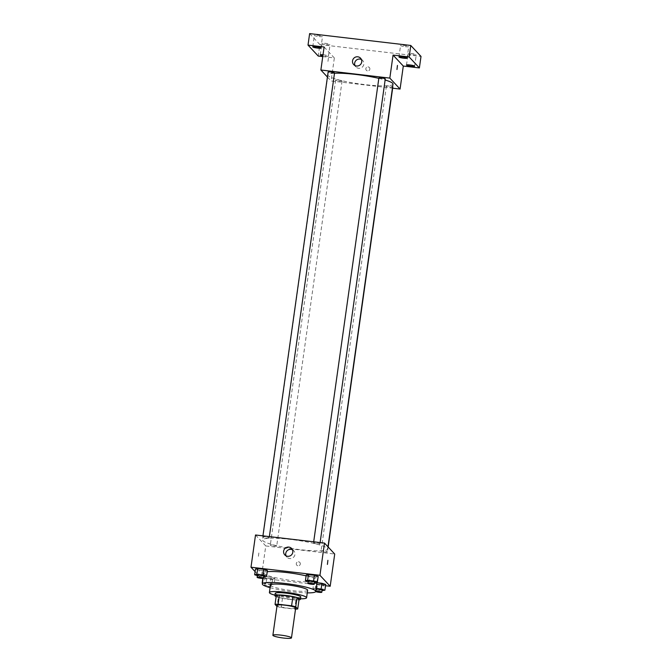 <?xml version="1.0" encoding="UTF-8"?>
<svg xmlns="http://www.w3.org/2000/svg" width="672" height="672" viewBox="0 0 672 672"><rect width="100%" height="100%" fill="white"/><g stroke="black" fill="none" stroke-linecap="round" stroke-linejoin="round"><path stroke-width="0.5" stroke-dasharray="3.36 2.52" d="M295.68 607.967A9.383 1.277 8 0 1 286.205 607.925A9.383 1.277 8 0 1 277.091 605.354M276.94 606.413L277.04 606.522A12.6 1.714 8 0 0 281.173 607.513L294.664 609.092A12.6 1.714 8 0 0 295.52 609.101M281.173 607.513L282.467 598.307L295.957 599.886L294.664 609.092M299.023 599.735A12.6 1.714 8 0 1 295.957 599.886M282.467 598.307A12.6 1.714 8 0 1 278.334 597.307L277.04 606.522M276.335 595.165L278.334 597.307M276.133 596.618A12.902 1.756 -172 0 0 289.556 599.458A12.902 1.756 -172 0 0 299.006 599.836M300.779 596.946A12.902 1.756 8 0 1 289.876 597.156A12.902 1.756 8 0 1 275.226 593.359M274.966 595.19A18.766 2.545 -172 0 0 290.732 598.072A18.766 2.545 -172 0 0 300.527 598.777M270.463 585.06A18.766 2.545 -172 0 0 291.782 590.596A18.766 2.545 -172 0 0 307.642 590.285M270.102 587.664A26.981 3.662 -172 0 0 292.975 591.872A26.981 3.662 -172 0 0 307.272 592.889M306.104 575.862A26.981 3.662 8 0 1 317.024 579.835A26.981 3.662 8 0 1 317.31 580.49A26.981 3.662 8 0 1 294.512 580.936A26.981 3.662 8 0 1 263.869 572.981A26.981 3.662 8 0 1 267.238 571.721M263.012 577.088L266.759 578.264L272.731 578.962L274.949 578.491L271.202 577.315L265.23 576.618L263.012 577.088L266.759 578.264L272.731 578.962L274.949 578.491L271.202 577.315L265.23 576.618L263.012 577.088L262.828 578.407M257.351 575.618L258.418 575.954L259.232 570.2L255.478 569.024L259.232 570.2L265.205 570.898L267.422 570.427L265.205 570.898L264.39 576.652M255.108 571.62L261.232 578.172L325.525 585.715M316.193 588.445L315.168 588.328L315.983 582.574L316.999 582.691L313.765 583.044L317.512 584.22L323.484 584.917L325.702 584.447L323.484 584.917L322.678 590.671M308.104 581.574L309.17 581.91L309.985 576.156L306.23 574.98L309.985 576.156L315.958 576.853L318.175 576.383L315.958 576.853L315.143 582.607M255.52 534.988L265.759 545.941L261.232 578.172M265.759 545.941L334.715 554.039M300.308 564.035A2.05 2.008 -43.1 0 0 296.923 562.338A2.05 2.008 -43.1 0 0 298.897 565.723A2.05 2.008 -43.1 0 0 299.796 562.397A2.05 2.008 -43.1 0 0 296.923 562.338A2.05 2.008 -43.1 0 0 298.897 565.723A2.05 2.008 -43.1 0 0 300.308 564.035M327.298 548.285A32.844 4.46 8 0 1 327.65 549.083A32.844 4.46 8 0 1 294.496 548.932A32.844 4.46 8 0 1 262.592 539.935A32.844 4.46 8 0 1 293.034 539.725A32.844 4.46 8 0 1 327.298 548.285M269.144 537.869A3.234 0.437 8 0 1 269.186 537.953A3.234 0.437 8 0 1 265.919 537.936A3.234 0.437 8 0 1 262.769 537.054A3.234 0.437 8 0 1 265.768 537.029A3.234 0.437 8 0 1 269.144 537.869M276.679 545.941A3.234 0.437 8 0 1 276.713 546.017A3.234 0.437 8 0 1 273.445 546A3.234 0.437 8 0 1 270.304 545.118A3.234 0.437 8 0 1 273.302 545.093A3.234 0.437 8 0 1 276.679 545.941M327.432 551.897A3.234 0.437 8 0 1 327.466 551.972A3.234 0.437 8 0 1 324.198 551.956A3.234 0.437 8 0 1 321.056 551.074A3.234 0.437 8 0 1 324.055 551.048A3.234 0.437 8 0 1 327.432 551.897M313.555 543.085A3.234 0.437 -172 0 0 316.932 543.925A3.234 0.437 -172 0 0 319.939 543.908A3.234 0.437 -172 0 0 316.789 543.018A3.234 0.437 -172 0 0 313.522 543.01A3.234 0.437 -172 0 0 313.555 543.085M258.418 556.29L258.938 552.233L258.418 556.29M327.415 564.404L327.894 560.33M292.513 549.822A4.696 4.586 136.9 0 1 291.724 558.373A4.696 4.586 136.9 0 1 286.062 555.845M392.994 84.109A32.844 4.46 8 0 1 359.848 83.958A32.844 4.46 8 0 1 327.936 74.97A32.844 4.46 8 0 1 334.496 73.248M378.823 78.355A32.844 4.46 8 0 1 385.132 80.002M378.874 78.036A3.234 0.437 -172 0 0 378.907 78.112A3.234 0.437 -172 0 0 382.284 78.96A3.234 0.437 -172 0 0 385.283 78.935M342.031 80.968A3.234 0.437 8 0 1 342.065 81.043A3.234 0.437 8 0 1 338.797 81.026A3.234 0.437 8 0 1 335.647 80.144A3.234 0.437 8 0 1 338.654 80.119A3.234 0.437 8 0 1 342.031 80.968M392.818 86.999A3.234 0.437 8 0 1 389.55 86.982A3.234 0.437 8 0 1 386.4 86.1A3.234 0.437 8 0 1 389.071 86.041A3.234 0.437 8 0 1 392.616 86.806M334.53 72.979A3.234 0.437 8 0 1 331.262 72.962A3.234 0.437 8 0 1 328.121 72.08M327.424 77.028L331.103 80.976L392.65 88.192M322.753 56.591L334.345 57.952L331.103 80.976M309.632 33.6L319.872 44.554L318.251 56.07M319.872 44.554L421.008 56.423M369.86 69.14A2.05 2.008 -43.1 0 0 366.484 67.444A2.05 2.008 -43.1 0 0 368.449 70.829A2.05 2.008 -43.1 0 0 369.348 67.502A2.05 2.008 -43.1 0 0 366.484 67.444A2.05 2.008 -43.1 0 0 368.449 70.829A2.05 2.008 -43.1 0 0 369.86 69.14M324.106 46.998L334.345 57.952M327.97 61.396L328.49 57.338L327.97 61.396M396.967 69.51L397.446 65.436M361.418 59.531A4.696 4.586 136.9 0 1 360.629 68.082A4.696 4.586 136.9 0 1 354.967 65.554M323.014 54.776A4.108 0.554 8 0 1 323.77 54.86A4.108 0.554 8 0 1 328.44 56.07A4.108 0.554 8 0 1 322.862 55.81M319.049 36.565A4.108 0.554 -172 0 0 322.526 36.498A4.108 0.554 -172 0 0 317.856 35.28A4.108 0.554 -172 0 0 314.387 35.347A4.108 0.554 -172 0 0 319.049 36.565M405.25 46.679A4.108 0.554 -172 0 0 408.719 46.612A4.108 0.554 -172 0 0 404.057 45.402A4.108 0.554 -172 0 0 400.579 45.469A4.108 0.554 -172 0 0 405.25 46.679M412.784 54.743A4.108 0.554 -172 0 0 416.254 54.676A4.108 0.554 -172 0 0 411.583 53.466A4.108 0.554 -172 0 0 408.114 53.533A4.108 0.554 -172 0 0 412.784 54.743M326.584 44.629A4.108 0.554 -172 0 0 330.061 44.562A4.108 0.554 -172 0 0 325.391 43.344A4.108 0.554 -172 0 0 321.913 43.411A4.108 0.554 -172 0 0 326.584 44.629M309.17 581.91L314.504 582.532M314.597 581.885A3.234 0.437 8 0 1 311.329 581.876A3.234 0.437 8 0 1 308.188 580.986M309.985 576.156L315.958 576.853M258.418 575.954L263.752 576.576M263.844 575.929A3.234 0.437 8 0 1 260.576 575.912A3.234 0.437 8 0 1 257.435 575.03M259.232 570.2L265.205 570.898M315.168 588.328L312.95 588.798L316.705 589.974L322.039 590.596M322.132 589.949A3.234 0.437 8 0 1 318.864 589.94A3.234 0.437 8 0 1 315.722 589.05A3.234 0.437 8 0 1 316.126 588.899M315.983 582.574L313.765 583.044L312.95 588.798M313.765 583.044L317.512 584.22L316.705 589.974M317.512 584.22L323.484 584.917M262.475 582.926L265.952 584.018L271.925 584.716L274.142 584.245L270.388 583.078L264.415 582.372L262.492 582.784M271.345 583.918A3.234 0.437 8 0 1 271.379 583.993A3.234 0.437 8 0 1 268.111 583.976A3.234 0.437 8 0 1 264.97 583.094A3.234 0.437 8 0 1 267.968 583.078A3.234 0.437 8 0 1 271.345 583.918M266.759 578.264L265.952 584.018M272.731 578.962L271.925 584.716M274.949 578.491L274.142 584.245M271.202 577.315L270.388 583.078M265.23 576.618L264.415 582.372M271.018 586.219A3.234 0.437 8 0 1 271.051 586.295A3.234 0.437 8 0 1 267.784 586.286A3.234 0.437 8 0 1 264.642 585.396A3.234 0.437 8 0 1 267.641 585.379A3.234 0.437 8 0 1 271.018 586.219M263.869 572.981L263.113 578.382M317.31 580.49L317.066 582.204M293.782 550.771L291.648 548.486M286.927 557.18L284.794 554.896M327.936 74.97L262.592 539.935M327.97 546.806L327.65 549.083M319.939 543.908L320.124 542.564M313.522 543.01L313.69 541.808M335.647 80.144L270.304 545.118M342.065 81.043L276.713 546.017M386.4 86.1L321.056 551.074M328.163 547.025L327.466 551.972M262.937 535.853L262.769 537.054M269.371 536.609L269.186 537.953M362.687 60.48L360.553 58.195M355.832 66.889L353.699 64.604M328.44 56.07L330.061 44.562M320.3 54.928L321.913 43.411M414.641 66.184L416.254 54.676M406.493 65.041L408.114 53.533M407.106 58.12L408.719 46.612M398.966 56.977L400.579 45.469M320.905 48.006L322.526 36.498M312.766 46.864L314.387 35.347M315.722 589.05L315.395 591.352M264.97 583.094L264.642 585.396M271.379 583.993L271.051 586.295"/><path stroke-width="1.01" d="M291.371 637.661A9.383 1.277 8 0 1 291.472 637.888A9.383 1.277 8 0 1 282.005 637.846A9.383 1.277 8 0 1 272.882 635.275A9.383 1.277 8 0 1 281.585 635.216A9.383 1.277 8 0 1 291.371 637.661M272.882 635.275L277.091 605.354A9.383 1.277 8 0 1 285.793 605.296A9.383 1.277 8 0 1 295.579 607.74A9.383 1.277 8 0 1 295.68 607.967L291.472 637.888M275.041 604.372L276.335 595.165A12.6 1.714 8 0 1 279.401 595.014L292.891 596.602L291.598 605.808L278.107 604.229A12.6 1.714 8 0 0 275.041 604.372L276.94 606.413M292.891 596.602A12.6 1.714 8 0 1 297.024 597.593L299.023 599.735L297.73 608.95A12.6 1.714 8 0 1 295.52 609.101M297.73 608.95L295.73 606.799A12.6 1.714 8 0 0 291.598 605.808M297.024 597.593L295.73 606.799M299.006 599.836A12.902 1.756 -172 0 0 300.46 599.248A12.902 1.756 -172 0 0 287.927 595.72A12.902 1.756 -172 0 0 274.898 595.661A12.902 1.756 -172 0 0 276.133 596.618M274.898 595.661L275.226 593.359A12.902 1.756 8 0 1 287.179 593.275A12.902 1.756 8 0 1 300.644 596.635A12.902 1.756 8 0 1 300.779 596.946L300.46 599.248M279.401 595.014L278.107 604.229M300.527 598.777A18.766 2.545 -172 0 0 306.592 597.761A18.766 2.545 -172 0 0 288.355 592.628A18.766 2.545 -172 0 0 269.413 592.536A18.766 2.545 -172 0 0 274.966 595.19M306.592 597.761L307.642 590.285A18.766 2.545 -172 0 0 289.405 585.144A18.766 2.545 -172 0 0 270.463 585.06L269.413 592.536M307.272 592.889A26.981 3.662 -172 0 0 315.773 591.427A26.981 3.662 -172 0 0 289.565 584.044A26.981 3.662 -172 0 0 262.332 583.918A26.981 3.662 -172 0 0 270.102 587.664M267.238 571.721A26.981 3.662 8 0 1 306.104 575.862M263.752 576.576L266.608 576.181L267.422 570.427L263.668 569.251L257.695 568.554L255.478 569.024L254.663 574.778L257.351 575.618M325.525 585.715L330.187 586.261L319.948 575.308L250.992 567.21L255.108 571.62M322.039 590.596L324.895 590.201L325.702 584.447L316.999 582.691L321.955 583.279L321.14 589.033L316.193 588.445M314.504 582.532L317.36 582.137L318.175 576.383L314.42 575.207L308.448 574.51L306.23 574.98L305.416 580.734L308.104 581.574M250.992 567.21L255.52 534.988L324.484 543.077L334.715 554.039L330.187 586.261M324.484 543.077L319.948 575.308M292.816 552.233A4.696 4.586 136.9 0 1 284.794 554.896A4.696 4.586 136.9 0 1 285.096 548.344A4.696 4.586 136.9 0 1 292.816 552.233M327.894 560.33L327.415 564.404M286.062 555.845A4.696 4.586 136.9 0 1 292.513 549.822M385.132 80.002A32.844 4.46 8 0 1 392.65 83.32A32.844 4.46 8 0 1 392.994 84.109L327.97 546.806M334.496 73.248A32.844 4.46 8 0 1 378.823 78.355M320.124 542.564L385.283 78.935A3.234 0.437 -172 0 0 382.141 78.053A3.234 0.437 -172 0 0 378.874 78.036L313.69 541.808M392.616 86.806A3.234 0.437 8 0 1 392.784 86.923A3.234 0.437 8 0 1 392.818 86.999L328.163 547.025M262.937 535.853L328.121 72.08A3.234 0.437 8 0 1 331.12 72.055A3.234 0.437 8 0 1 334.496 72.904A3.234 0.437 8 0 1 334.53 72.979L269.371 536.609M392.65 88.192L400.067 89.065L389.827 78.112L320.872 70.014L327.424 77.028M400.067 89.065L403.301 66.049L419.387 67.931L421.008 56.423L410.768 45.469L309.632 33.6L308.011 45.108L318.251 56.07L322.753 56.591M410.768 45.469L409.156 56.977L393.061 55.087L389.827 78.112M320.872 70.014L324.106 46.998L308.011 45.108M361.729 61.942A4.696 4.586 136.9 0 1 353.699 64.604A4.696 4.586 136.9 0 1 354.001 58.052A4.696 4.586 136.9 0 1 361.729 61.942M403.301 66.049L393.061 55.087M397.446 65.436L396.967 69.51M354.967 65.554A4.696 4.586 136.9 0 1 361.418 59.531M322.862 55.81A4.108 0.554 8 0 1 320.3 54.928A4.108 0.554 8 0 1 323.014 54.776M316.235 46.796A4.108 0.554 8 0 1 320.905 48.006A4.108 0.554 8 0 1 316.756 47.981A4.108 0.554 8 0 1 312.766 46.864A4.108 0.554 8 0 1 316.235 46.796M409.97 64.974A4.108 0.554 8 0 1 414.641 66.184A4.108 0.554 8 0 1 410.491 66.167A4.108 0.554 8 0 1 406.493 65.041A4.108 0.554 8 0 1 409.97 64.974M402.436 56.91A4.108 0.554 8 0 1 407.106 58.12A4.108 0.554 8 0 1 402.956 58.103A4.108 0.554 8 0 1 398.966 56.977A4.108 0.554 8 0 1 402.436 56.91M419.387 67.931L409.156 56.977M317.36 582.137L313.606 580.969L307.642 580.264L305.416 580.734M307.86 583.288L308.188 580.986A3.234 0.437 8 0 1 311.186 580.969A3.234 0.437 8 0 1 314.563 581.809A3.234 0.437 8 0 1 314.597 581.885L314.278 584.186A3.234 0.437 8 0 1 311.01 584.178A3.234 0.437 8 0 1 307.86 583.288A3.234 0.437 8 0 1 310.859 583.271A3.234 0.437 8 0 1 314.244 584.111A3.234 0.437 8 0 1 314.278 584.186M318.175 576.383L314.42 575.207L313.606 580.969M314.42 575.207L308.448 574.51L307.642 580.264M308.448 574.51L306.23 574.98M266.608 576.181L262.853 575.014L256.889 574.308L254.663 574.778M257.107 577.332L257.435 575.03A3.234 0.437 8 0 1 260.434 575.014A3.234 0.437 8 0 1 263.81 575.854A3.234 0.437 8 0 1 263.844 575.929L263.525 578.231A3.234 0.437 8 0 1 260.257 578.214A3.234 0.437 8 0 1 257.107 577.332A3.234 0.437 8 0 1 260.106 577.315A3.234 0.437 8 0 1 263.483 578.155A3.234 0.437 8 0 1 263.525 578.231M267.422 570.427L263.668 569.251L262.853 575.014M263.668 569.251L257.695 568.554L256.889 574.308M257.695 568.554L255.478 569.024M324.895 590.201L321.14 589.033M316.126 588.899A3.234 0.437 8 0 1 319.502 589.142A3.234 0.437 8 0 1 322.098 589.873A3.234 0.437 8 0 1 322.132 589.949L321.804 592.25A3.234 0.437 8 0 1 319.292 592.334A3.234 0.437 8 0 1 315.714 591.595M325.702 584.447L321.955 583.279M315.806 591.2A3.234 0.437 8 0 1 319.183 591.444A3.234 0.437 8 0 1 321.77 592.175A3.234 0.437 8 0 1 321.804 592.25M262.828 578.407L262.198 582.842M263.113 578.382L262.332 583.918M317.066 582.204L315.773 591.427"/></g></svg>
